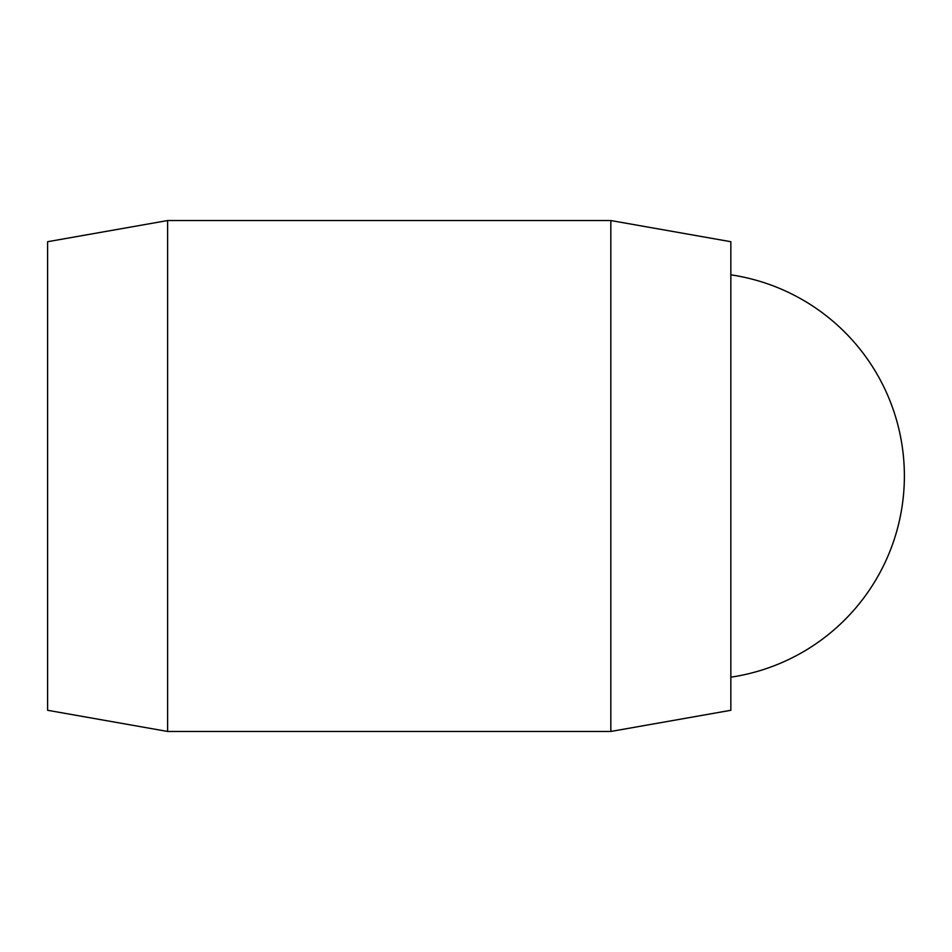 <?xml version="1.0" encoding="UTF-8"?>
<svg xmlns="http://www.w3.org/2000/svg" width="952" height="952" viewBox="0 0 952 952"><rect width="100%" height="100%" fill="white"/><g stroke="black" fill="none" stroke-linecap="round" stroke-linejoin="round"><path stroke-width="1.43" d="M47.6 241.713L47.6 710.287L167.623 731.457L167.623 220.543L47.6 241.713M610.827 731.457L610.827 220.543L730.85 241.713L730.85 710.287L610.827 731.457L167.623 731.457M610.827 220.543L167.623 220.543M730.85 677.169A203.371 203.371 0 0 0 730.85 274.83"/></g></svg>
